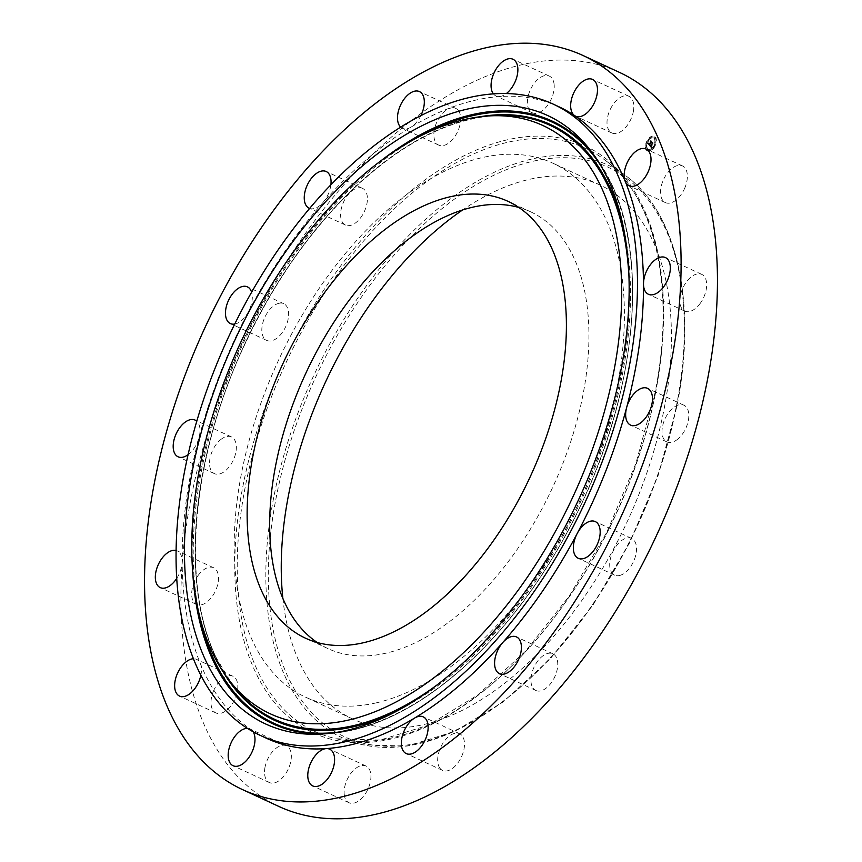 <?xml version="1.0" encoding="UTF-8"?>
<svg xmlns="http://www.w3.org/2000/svg" width="862" height="862" viewBox="0 0 862 862"><rect width="100%" height="100%" fill="white"/><g stroke="black" fill="none" stroke-linecap="round" stroke-linejoin="round"><path stroke-width="0.65" stroke-dasharray="4.31 3.23" d="M375.854 702.95A294.233 166.237 -65.1 0 0 602.118 444.383A294.233 166.237 -65.1 0 0 552.984 163.241A294.233 166.237 -65.1 0 0 482.752 157.477A294.233 166.237 -65.1 0 0 256.488 416.044A294.233 166.237 -65.1 0 0 305.622 697.186A294.233 166.237 -65.1 0 0 375.854 702.95M317.259 642.535A240.757 136.024 -65.1 0 0 328.099 648.666A240.757 136.024 -65.1 0 0 582.798 395.744A240.757 136.024 -65.1 0 0 530.507 211.761A240.757 136.024 -65.1 0 0 518.816 207.451M559.093 106.856A347.968 196.59 -65.1 0 0 499.432 96.555A347.968 196.59 -65.1 0 0 411.023 127.113A347.968 196.59 -65.1 0 0 322.884 202.645A347.968 196.59 -65.1 0 0 248.439 311.667A347.968 196.59 -65.1 0 0 199.025 437.573A347.968 196.59 -65.1 0 0 190.976 472.398A347.968 196.59 -65.1 0 0 182.151 561.194A347.968 196.59 -65.1 0 0 200.404 663.708A347.968 196.59 -65.1 0 0 250.993 729.521A347.968 196.59 -65.1 0 0 266.563 738.314M253.105 731.741A20.235 11.432 -65.1 0 0 250.993 729.521A20.235 11.432 -65.1 0 0 250.088 729.015A20.235 11.432 -65.1 0 0 247.502 728.401M200.889 675.172A20.235 11.432 -65.1 0 0 200.404 663.708A20.235 11.432 -65.1 0 0 196.558 659.376A20.235 11.432 -65.1 0 0 193.487 658.762M176.764 578.337A20.235 11.432 -65.1 0 0 182.151 561.194A20.235 11.432 -65.1 0 0 177.249 550.893A20.235 11.432 -65.1 0 0 176.128 550.495M188.056 454.716A20.235 11.432 -65.1 0 0 188.131 454.662A20.235 11.432 -65.1 0 0 199.025 437.573A20.235 11.432 -65.1 0 0 196.751 421.184M234.626 324.09A20.235 11.432 -65.1 0 0 235.207 323.972A20.235 11.432 -65.1 0 0 248.439 311.667A20.235 11.432 -65.1 0 0 251.553 292.099M309.49 208.367A20.235 11.432 -65.1 0 0 322.884 202.645A20.235 11.432 -65.1 0 0 330.922 184.533M400.561 127.005A20.235 11.432 -65.1 0 0 402.414 128.287A20.235 11.432 -65.1 0 0 411.023 127.113A20.235 11.432 -65.1 0 0 420.968 115.4M493.301 93.753A20.235 11.432 -65.1 0 0 495.962 95.962A20.235 11.432 -65.1 0 0 499.432 96.555A20.235 11.432 -65.1 0 0 506.49 93.452M619.25 72.289A404.612 228.592 -65.1 0 0 191.213 497.352A404.612 228.592 -65.1 0 0 279.094 806.552M684.46 188.767A20.235 11.432 -65.1 0 0 682.445 165.913A20.235 11.432 -65.1 0 0 663.438 179.77A20.235 11.432 -65.1 0 0 665.442 202.624A20.235 11.432 -65.1 0 0 684.46 188.767M633.311 111.737A20.235 11.432 -65.1 0 0 628.915 96.275A20.235 11.432 -65.1 0 0 607.516 117.534A20.235 11.432 -65.1 0 0 611.912 132.985A20.235 11.432 -65.1 0 0 633.311 111.737M554.137 84.595A20.235 11.432 -65.1 0 0 549.32 76.093A20.235 11.432 -65.1 0 0 534.386 83.108A20.235 11.432 -65.1 0 0 527.49 104.302A20.235 11.432 -65.1 0 0 532.307 112.803A20.235 11.432 -65.1 0 0 547.241 105.778A20.235 11.432 -65.1 0 0 554.137 84.595M458.983 111.467A20.235 11.432 -65.1 0 0 455.772 108.418A20.235 11.432 -65.1 0 0 438.661 118.622A20.235 11.432 -65.1 0 0 435.547 142.079A20.235 11.432 -65.1 0 0 438.758 145.128A20.235 11.432 -65.1 0 0 455.858 134.925A20.235 11.432 -65.1 0 0 458.983 111.467M362.331 188.272A20.235 11.432 -65.1 0 0 343.561 202.053A20.235 11.432 -65.1 0 0 345.5 225.057A20.235 11.432 -65.1 0 0 345.673 225.133A20.235 11.432 -65.1 0 0 364.443 211.352A20.235 11.432 -65.1 0 0 362.503 188.347A20.235 11.432 -65.1 0 0 362.331 188.272M278.911 303.305A20.235 11.432 -65.1 0 0 263.352 321.084A20.235 11.432 -65.1 0 0 266.724 340.415A20.235 11.432 -65.1 0 0 271.552 340.813A20.235 11.432 -65.1 0 0 287.111 323.034A20.235 11.432 -65.1 0 0 283.738 303.704A20.235 11.432 -65.1 0 0 278.911 303.305M221.405 439.07A20.235 11.432 -65.1 0 0 210.069 458.024A20.235 11.432 -65.1 0 0 214.433 473.637A20.235 11.432 -65.1 0 0 224.486 471.503A20.235 11.432 -65.1 0 0 235.811 452.539A20.235 11.432 -65.1 0 0 231.447 436.926A20.235 11.432 -65.1 0 0 221.405 439.07M198.572 574.879A20.235 11.432 -65.1 0 0 196.59 604.445A20.235 11.432 -65.1 0 0 211.61 597.301A20.235 11.432 -65.1 0 0 213.593 567.735A20.235 11.432 -65.1 0 0 198.572 574.879M213.895 690.074A20.235 11.432 -65.1 0 0 215.899 712.928A20.235 11.432 -65.1 0 0 234.917 699.071A20.235 11.432 -65.1 0 0 232.912 676.217A20.235 11.432 -65.1 0 0 213.895 690.074M265.033 767.105A20.235 11.432 -65.1 0 0 269.429 782.567A20.235 11.432 -65.1 0 0 290.828 761.308A20.235 11.432 -65.1 0 0 286.443 745.846A20.235 11.432 -65.1 0 0 265.033 767.105M344.207 794.247A20.235 11.432 -65.1 0 0 349.035 802.748A20.235 11.432 -65.1 0 0 363.958 795.734A20.235 11.432 -65.1 0 0 370.854 774.539A20.235 11.432 -65.1 0 0 366.038 766.038A20.235 11.432 -65.1 0 0 351.114 773.052A20.235 11.432 -65.1 0 0 344.207 794.247M439.372 767.374A20.235 11.432 -65.1 0 0 442.583 770.423A20.235 11.432 -65.1 0 0 459.683 760.219A20.235 11.432 -65.1 0 0 462.808 736.751A20.235 11.432 -65.1 0 0 459.586 733.713A20.235 11.432 -65.1 0 0 442.486 743.917A20.235 11.432 -65.1 0 0 439.372 767.374M536.013 690.57A20.235 11.432 -65.1 0 0 554.783 676.789A20.235 11.432 -65.1 0 0 552.854 653.784A20.235 11.432 -65.1 0 0 552.682 653.698A20.235 11.432 -65.1 0 0 533.901 667.479A20.235 11.432 -65.1 0 0 535.841 690.494A20.235 11.432 -65.1 0 0 536.013 690.57M619.444 575.536A20.235 11.432 -65.1 0 0 635.003 557.757A20.235 11.432 -65.1 0 0 631.62 538.427A20.235 11.432 -65.1 0 0 626.793 538.028A20.235 11.432 -65.1 0 0 611.233 555.807A20.235 11.432 -65.1 0 0 614.617 575.137A20.235 11.432 -65.1 0 0 619.444 575.536M676.95 439.771A20.235 11.432 -65.1 0 0 688.275 420.818A20.235 11.432 -65.1 0 0 683.911 405.205A20.235 11.432 -65.1 0 0 673.868 407.338A20.235 11.432 -65.1 0 0 662.544 426.302A20.235 11.432 -65.1 0 0 666.908 441.915A20.235 11.432 -65.1 0 0 676.95 439.771M699.782 303.963A20.235 11.432 -65.1 0 0 701.765 274.396A20.235 11.432 -65.1 0 0 686.734 281.54A20.235 11.432 -65.1 0 0 684.751 311.107A20.235 11.432 -65.1 0 0 699.782 303.963M282.855 598.336A294.233 166.237 -65.1 0 0 352.633 718.973A294.233 166.237 -65.1 0 0 422.865 724.726A294.233 166.237 -65.1 0 0 649.129 466.159A294.233 166.237 -65.1 0 0 599.995 185.018A294.233 166.237 -65.1 0 0 529.764 179.264A294.233 166.237 -65.1 0 0 462.851 209.8M654.042 147.65A8.017 4.526 -65.1 0 0 654.43 136.498A8.017 4.526 -65.1 0 0 648.073 139.892A8.017 4.526 -65.1 0 0 647.696 151.044A8.017 4.526 -65.1 0 0 654.042 147.65M653.407 146.831A6.314 3.567 -65.1 0 0 653.708 138.039A6.314 3.567 -65.1 0 0 648.709 140.711A6.314 3.567 -65.1 0 0 648.407 149.492A6.314 3.567 -65.1 0 0 653.407 146.831M649.765 145.646L650.142 144.6L649.269 144.6L651.704 141.433L651.101 140.657L649.011 144.223L648.989 143.006L648.202 143.631L649.743 145.7L649.517 144.493L652.017 141.4L651.349 140.538L651.887 141.39L649.646 144.73L648.914 144.428L651.338 141.26L650.745 140.484L648.644 144.062L648.623 142.844L647.836 143.469L649.398 145.473M650.293 145.721L650.271 144.536L649.506 145.689L650.853 147.445L650.465 146.184L651.36 144.87L650.648 146.141L651.392 146.551L650.735 146.098L651.478 145.021L651.553 146.023L652.362 144.838L651.521 144.633L652.911 143.07L652.265 142.241L649.862 145.85L651.219 147.617L651.586 146.497L650.099 146.023L650.993 144.708L650.282 145.969L650.918 146.454L650.368 145.937L651.112 144.848L651.187 145.85L651.995 144.676L651.155 144.471L652.545 142.898L651.898 142.068L649.926 145.549L649.021 144.6M651.467 147.434L651.791 146.411L651.381 147.585L650.864 146.465M652.545 144.827L651.65 146.044L652.178 144.665M651.801 144.547L653.267 143.027L652.512 142.047L653.137 143.006L652.06 144.891L651.435 144.374L652.9 142.855L652.06 141.907L652.782 142.844L651.435 144.374M647.319 149.751L647.34 149.083L647.319 149.751M653.913 147.477L653.935 146.799L653.913 147.477M650.347 150.527L650.379 149.848L650.347 150.527M655.163 138.254L655.195 137.575L655.163 138.254M655.907 142.392L655.928 141.713L655.907 142.392M648.213 140.064L648.192 140.743L648.213 140.064M646.22 145.15L646.188 145.818L646.22 145.15M651.769 137.015L651.747 137.694L651.769 137.015M651.392 146.626L650.648 146.292M651.5 146.702L650.767 146.389M651.166 146.572L650.454 146.206M651.219 146.583L650.153 146.077M651.629 146.809L650.81 146.465M651.015 146.583L650.282 146.238M651.187 146.745L650.433 146.432M650.12 145.064L649.905 144.374L649.194 144.741M649.054 143.9L648.008 143.34M648.892 143.523L648.181 143.211M648.946 143.501L648.256 143.146M649.151 144.019L648.386 143.685M649.862 144.827L649.151 144.32L651.65 141.239L650.982 140.366L651.532 141.217L649.183 144.504M649.905 144.794L649.129 144.439M653.676 147.488A8.017 4.526 114.9 0 1 647.33 150.872A8.017 4.526 114.9 0 1 647.707 139.719A8.017 4.526 114.9 0 1 654.064 136.336A8.017 4.526 114.9 0 1 653.676 147.488M648.343 140.538A6.314 3.567 114.9 0 1 653.353 137.877A6.314 3.567 114.9 0 1 653.051 146.659A6.314 3.567 114.9 0 1 648.041 149.331A6.314 3.567 114.9 0 1 648.343 140.538M646.586 149.115L646.565 149.794L646.586 149.115M653.18 146.842L653.159 147.51L653.18 146.842M649.625 149.891L649.603 150.559L649.625 149.891M654.441 137.618L654.42 138.297L654.441 137.618M655.174 141.756L655.152 142.435L655.174 141.756M648.213 140.366L648.235 139.687L648.213 140.366M646.209 145.452L646.241 144.773L646.209 145.452M651.769 137.317L651.791 136.638L651.769 137.317M349.638 192.345A327.366 184.953 114.9 0 1 495.251 115.551C447.723 119.075 399.257 144.644 349.864 192.28C307.023 234.636 271.444 286.561 243.149 348.043C191.558 459.457 180.74 585.007 216.287 657.781L231.921 683.986A327.366 184.953 114.9 0 1 349.638 192.345M628.7 272.446A327.366 184.953 114.9 0 1 475.091 652.383A327.366 184.953 114.9 0 1 437.885 684.331M655.325 393.945A321.461 181.613 -65.1 0 0 604.413 159.642A321.461 181.613 -65.1 0 0 399.16 204.305A321.461 181.613 -65.1 0 0 245.422 486.006A321.461 181.613 -65.1 0 0 336.137 738.745A321.461 181.613 -65.1 0 0 655.325 393.945M655.346 393.115A323.379 182.701 -65.1 0 0 507.923 139.676A323.379 182.701 -65.1 0 0 243.009 485.726A323.379 182.701 -65.1 0 0 390.432 739.165A323.379 182.701 -65.1 0 0 655.346 393.115M325.082 733.81A332.15 187.647 -65.1 0 0 328.26 733.659A332.15 187.647 -65.1 0 0 476.007 655.745A332.15 187.647 -65.1 0 0 595.437 156.927A332.15 187.647 -65.1 0 0 593.498 154.395M381.51 160.321A332.15 187.647 -65.1 0 0 348.722 188.993A332.15 187.647 -65.1 0 0 192.528 568.273M676.358 406.25A315.632 178.326 -65.1 0 0 626.362 176.182A315.632 178.326 -65.1 0 0 424.826 220.036A315.632 178.326 -65.1 0 0 273.879 496.631A315.632 178.326 -65.1 0 0 362.945 744.79A315.632 178.326 -65.1 0 0 676.358 406.25M199.197 614.056A331.213 187.129 114.9 0 1 349.358 189.855A331.213 187.129 114.9 0 1 420.753 135.808M600.48 165.138A331.213 187.129 114.9 0 1 476.287 655.303A331.213 187.129 114.9 0 1 337.775 732.194M676.336 407.079A313.725 177.249 -65.1 0 0 533.309 161.194A313.725 177.249 -65.1 0 0 276.303 496.911A313.725 177.249 -65.1 0 0 419.331 742.796A313.725 177.249 -65.1 0 0 676.336 407.079M398.697 710.116A328.293 185.481 -65.1 0 0 475.738 653.256A328.293 185.481 -65.1 0 0 623.032 225.876M480.296 116.715A328.293 185.481 -65.1 0 0 349.918 191.914A328.293 185.481 -65.1 0 0 223.129 671.821M530.507 211.761L507.966 201.32M328.099 648.666L305.568 638.225M682.445 165.913L646.101 149.072M665.442 202.624L629.088 185.783M628.915 96.275L592.571 79.433M611.912 132.985L575.557 116.154M549.32 76.093L512.965 59.252M532.307 112.803L495.962 95.962M455.772 108.418L419.417 91.577M438.758 145.128L402.414 128.287M345.5 225.057L309.146 208.216M362.503 188.347L326.159 171.506M266.724 340.415L230.38 323.573M283.738 303.704L247.383 286.863M214.433 473.637L178.089 456.795M231.447 436.926L195.092 420.085M196.59 604.445L160.235 587.604M213.593 567.735L177.249 550.893M215.899 712.928L179.555 696.087M232.912 676.217L196.558 659.376M269.429 782.567L233.085 765.725M286.443 745.846L250.088 729.015M349.035 802.748L312.68 785.907M366.038 766.038L329.693 749.197M442.583 770.423L406.228 753.582M459.586 733.713L423.242 716.872M552.854 653.784L516.5 636.943M535.841 690.494L499.497 673.653M631.62 538.427L595.276 521.585M614.617 575.137L578.262 558.296M683.911 405.205L647.567 388.363M666.908 441.915L630.553 425.074M701.765 274.396L665.41 257.555M684.751 311.107L648.407 294.265M604.413 159.642C655.637 196.924 675.927 289.363 654.894 393.417L635.908 463.39L606.913 532.091L569.459 595.825L525.583 651.144L477.656 695.074L428.317 725.233L380.261 740.027L336.137 738.745L362.945 744.79L407.004 746.104L454.576 731.536L503.139 701.937L550.161 658.924L593.142 604.801L629.81 542.467L658.202 475.253L676.789 406.778C697.326 304.846 677.737 213.798 626.362 176.182L604.413 159.642M321.86 734.036L328.26 733.659C376.845 730.017 426.173 704.028 476.244 655.67C518.116 614.315 553.199 563.78 581.494 504.065C636.048 389.743 648.332 259.257 611.427 183.725L595.437 156.927L591.591 151.798M599.995 185.018L552.984 163.241M352.633 718.973L305.622 697.186"/><path stroke-width="1.29" d="M518.816 207.451A240.757 136.024 -65.1 0 0 275.808 464.683A240.757 136.024 -65.1 0 0 317.259 642.535M560.268 385.303A240.757 136.024 -65.1 0 0 507.966 201.32A240.757 136.024 -65.1 0 0 253.266 454.242A240.757 136.024 -65.1 0 0 305.568 638.225A240.757 136.024 -65.1 0 0 560.268 385.303M468.885 647.556A324.198 183.153 -65.1 0 0 621.427 306.57A324.198 183.153 -65.1 0 0 488.851 115.939A324.198 183.153 -65.1 0 0 344.649 191.989A324.198 183.153 -65.1 0 0 228.074 678.857A324.198 183.153 -65.1 0 0 468.885 647.556M184.921 469.596A347.968 196.59 -65.1 0 0 260.496 735.501A347.968 196.59 -65.1 0 0 628.613 369.949A347.968 196.59 -65.1 0 0 553.038 104.043A347.968 196.59 -65.1 0 0 184.921 469.596M342.516 184.166A335.318 189.446 -65.1 0 0 184.737 536.864A335.318 189.446 -65.1 0 0 321.86 734.036A335.318 189.446 -65.1 0 0 471.018 655.379A335.318 189.446 -65.1 0 0 591.591 151.798A335.318 189.446 -65.1 0 0 342.516 184.166M260.496 735.501L266.563 738.314A347.968 196.59 -65.1 0 0 326.224 748.604A347.968 196.59 -65.1 0 0 414.633 718.046A347.968 196.59 -65.1 0 0 502.772 642.513A347.968 196.59 -65.1 0 0 577.206 533.492A347.968 196.59 -65.1 0 0 626.631 407.586A347.968 196.59 -65.1 0 0 634.669 372.761A347.968 196.59 -65.1 0 0 643.494 283.964A347.968 196.59 -65.1 0 0 625.241 181.451A347.968 196.59 -65.1 0 0 574.652 115.637A347.968 196.59 -65.1 0 0 559.093 106.856L553.038 104.043M154.858 480.511A404.612 228.592 -65.1 0 0 242.75 789.711A404.612 228.592 -65.1 0 0 670.787 364.648A404.612 228.592 -65.1 0 0 582.906 55.448A404.612 228.592 -65.1 0 0 154.858 480.511M650.39 264.699A20.235 11.432 -65.1 0 0 643.494 283.964A20.235 11.432 -65.1 0 0 648.407 294.265A20.235 11.432 -65.1 0 0 663.428 287.121A20.235 11.432 -65.1 0 0 665.41 257.555A20.235 11.432 -65.1 0 0 650.39 264.699M637.514 390.497A20.235 11.432 -65.1 0 0 626.631 407.586A20.235 11.432 -65.1 0 0 630.553 425.074A20.235 11.432 -65.1 0 0 640.595 422.93A20.235 11.432 -65.1 0 0 651.931 403.976A20.235 11.432 -65.1 0 0 647.567 388.363A20.235 11.432 -65.1 0 0 637.514 390.497M590.448 521.187A20.235 11.432 -65.1 0 0 577.206 533.492A20.235 11.432 -65.1 0 0 578.262 558.296A20.235 11.432 -65.1 0 0 583.089 558.695A20.235 11.432 -65.1 0 0 598.648 540.916A20.235 11.432 -65.1 0 0 595.276 521.585A20.235 11.432 -65.1 0 0 590.448 521.187M516.327 636.867A20.235 11.432 -65.1 0 0 502.772 642.513A20.235 11.432 -65.1 0 0 499.497 673.653A20.235 11.432 -65.1 0 0 499.669 673.728A20.235 11.432 -65.1 0 0 518.439 659.947A20.235 11.432 -65.1 0 0 516.5 636.943A20.235 11.432 -65.1 0 0 516.327 636.867M426.453 719.921A20.235 11.432 -65.1 0 0 423.242 716.872A20.235 11.432 -65.1 0 0 414.633 718.046A20.235 11.432 -65.1 0 0 403.017 750.533A20.235 11.432 -65.1 0 0 406.228 753.582A20.235 11.432 -65.1 0 0 423.339 743.378A20.235 11.432 -65.1 0 0 426.453 719.921M334.51 757.698A20.235 11.432 -65.1 0 0 329.693 749.197A20.235 11.432 -65.1 0 0 326.224 748.604A20.235 11.432 -65.1 0 0 307.863 777.405A20.235 11.432 -65.1 0 0 312.68 785.907A20.235 11.432 -65.1 0 0 327.614 778.892A20.235 11.432 -65.1 0 0 334.51 757.698M247.502 728.401A20.235 11.432 -65.1 0 0 228.689 750.263A20.235 11.432 -65.1 0 0 233.085 765.725A20.235 11.432 -65.1 0 0 254.484 744.466A20.235 11.432 -65.1 0 0 253.105 731.741M193.487 658.762A20.235 11.432 -65.1 0 0 177.54 673.233A20.235 11.432 -65.1 0 0 179.555 696.087A20.235 11.432 -65.1 0 0 198.562 682.23A20.235 11.432 -65.1 0 0 200.889 675.172M176.128 550.495A20.235 11.432 -65.1 0 0 162.218 558.037A20.235 11.432 -65.1 0 0 160.235 587.604A20.235 11.432 -65.1 0 0 175.266 580.46A20.235 11.432 -65.1 0 0 176.764 578.337M196.751 421.184A20.235 11.432 -65.1 0 0 195.092 420.085A20.235 11.432 -65.1 0 0 185.05 422.229A20.235 11.432 -65.1 0 0 173.725 441.182A20.235 11.432 -65.1 0 0 178.089 456.795A20.235 11.432 -65.1 0 0 188.056 454.716M251.553 292.099A20.235 11.432 -65.1 0 0 247.383 286.863A20.235 11.432 -65.1 0 0 242.556 286.464A20.235 11.432 -65.1 0 0 226.997 304.243A20.235 11.432 -65.1 0 0 230.38 323.573A20.235 11.432 -65.1 0 0 234.626 324.09M330.922 184.533A20.235 11.432 -65.1 0 0 326.159 171.506A20.235 11.432 -65.1 0 0 325.987 171.43A20.235 11.432 -65.1 0 0 307.217 185.211A20.235 11.432 -65.1 0 0 309.146 208.216A20.235 11.432 -65.1 0 0 309.318 208.302A20.235 11.432 -65.1 0 0 309.49 208.367M420.968 115.4A20.235 11.432 -65.1 0 0 422.628 94.626A20.235 11.432 -65.1 0 0 419.417 91.577A20.235 11.432 -65.1 0 0 402.317 101.781A20.235 11.432 -65.1 0 0 399.192 125.249A20.235 11.432 -65.1 0 0 400.561 127.005M506.49 93.452A20.235 11.432 -65.1 0 0 517.793 67.753A20.235 11.432 -65.1 0 0 512.965 59.252A20.235 11.432 -65.1 0 0 498.042 66.266A20.235 11.432 -65.1 0 0 491.146 87.461A20.235 11.432 -65.1 0 0 493.301 93.753M571.172 100.692A20.235 11.432 -65.1 0 0 574.652 115.637A20.235 11.432 -65.1 0 0 575.557 116.154A20.235 11.432 -65.1 0 0 596.967 94.895A20.235 11.432 -65.1 0 0 592.571 79.433A20.235 11.432 -65.1 0 0 571.172 100.692M627.083 162.929A20.235 11.432 -65.1 0 0 625.241 181.451A20.235 11.432 -65.1 0 0 629.088 185.783A20.235 11.432 -65.1 0 0 648.105 171.926A20.235 11.432 -65.1 0 0 646.101 149.072A20.235 11.432 -65.1 0 0 627.083 162.929M242.75 789.711L279.094 806.552A404.612 228.592 -65.1 0 0 707.142 381.489A404.612 228.592 -65.1 0 0 619.25 72.289L582.906 55.448M462.851 209.8A294.233 166.237 -65.1 0 0 282.855 598.336M488.851 115.939L495.251 115.551A327.366 184.953 114.9 0 1 628.7 272.446M437.885 684.331A327.366 184.953 114.9 0 1 231.921 683.986L228.074 678.857M593.498 154.395A332.15 187.647 -65.1 0 0 381.51 160.321M192.528 568.273A332.15 187.647 -65.1 0 0 325.082 733.81M420.753 135.808A331.213 187.129 114.9 0 1 600.48 165.138M337.775 732.194A331.213 187.129 114.9 0 1 199.197 614.056M623.032 225.876A328.293 185.481 -65.1 0 0 480.296 116.715M223.129 671.821A328.293 185.481 -65.1 0 0 398.697 710.116"/></g></svg>
